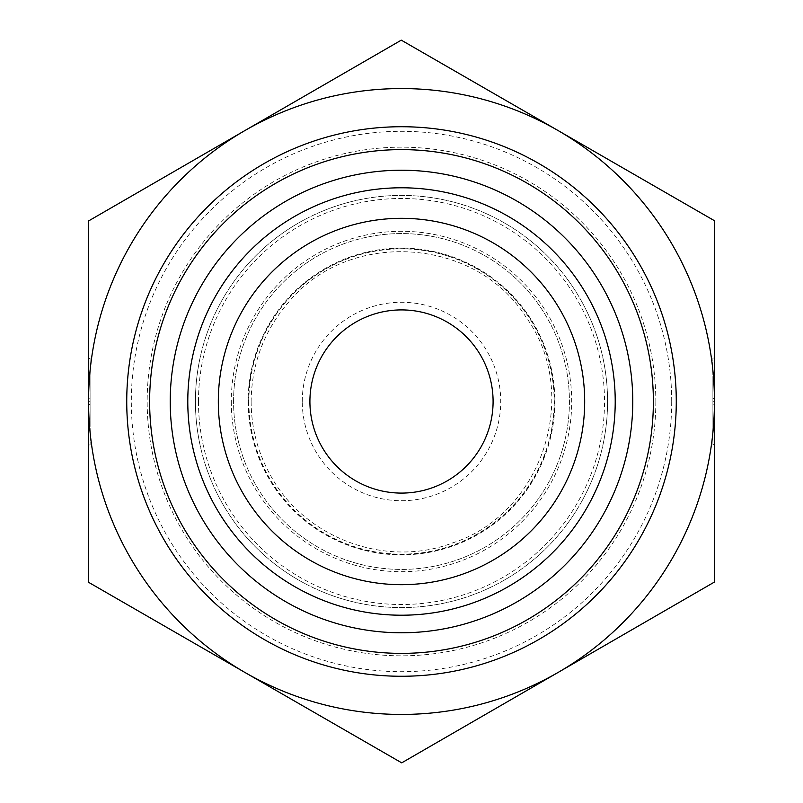 <?xml version="1.0" encoding="UTF-8"?>
<svg xmlns="http://www.w3.org/2000/svg" width="803" height="803" viewBox="0 0 803 803"><rect width="100%" height="100%" fill="white"/><g stroke="black" fill="none" stroke-linecap="round" stroke-linejoin="round"><path stroke-width="0.6" stroke-dasharray="4.01 3.01" d="M584.684 401.5A183.184 183.184 0 0 0 309.908 242.857A183.184 183.184 0 0 0 309.908 560.143A183.184 183.184 0 0 0 584.684 401.5M88.551 378.956L90.077 378.956L90.077 373.395L90.117 444.962L90.066 358.399L90.077 378.956L88.551 378.956L88.541 358.399L88.591 444.962L88.571 424.406L90.097 424.406L88.571 424.406L88.581 429.966L88.551 378.956M88.551 381.485L90.077 381.475L90.097 421.886L90.077 381.475L88.551 381.485L88.561 398.79L88.551 381.485L90.077 381.475L88.551 381.485L88.571 421.886L88.551 381.485M88.561 398.79L90.087 398.79M88.561 401.5A312.939 312.939 0 0 1 244.875 130.578L88.46 221.006L88.561 401.681L88.671 582.356L245.186 672.603A312.939 312.939 0 0 1 88.561 401.681L90.087 401.681M88.571 421.886L90.097 421.886L88.571 421.886L88.561 404.571L88.571 421.886L90.097 421.886L88.571 421.886M88.561 404.571L90.087 404.571M714.449 424.044L712.923 424.044L712.923 429.605L712.883 358.038L712.934 444.601L712.923 424.044L714.449 424.044L714.459 444.601L714.409 358.038L714.429 378.594L712.903 378.594L714.429 378.594L714.419 373.034L714.449 424.044M714.449 421.515L712.923 421.525L712.903 381.114L712.923 421.525L714.449 421.515L714.439 404.21L714.449 421.515L712.923 421.525L714.449 421.515L714.429 381.114L714.449 421.515M714.439 404.21L712.913 404.21M714.439 401.319A312.939 312.939 0 0 1 558.125 672.422L714.54 581.994L714.329 220.644L401.289 40.15L244.875 130.578A312.939 312.939 0 0 1 714.439 401.319L712.913 401.319M714.429 381.114L712.903 381.114L714.429 381.114L714.439 398.429L714.429 381.114L712.903 381.114L714.429 381.114M714.439 398.429L712.913 398.429M233.583 401.5A167.917 167.917 0 0 1 485.464 256.077A167.917 167.917 0 0 1 485.464 546.923A167.917 167.917 0 0 1 233.583 401.5A167.917 167.917 0 0 1 485.464 256.077A167.917 167.917 0 0 1 485.464 546.923A167.917 167.917 0 0 1 233.583 401.5M248.85 401.5A152.65 152.65 0 0 0 477.825 533.704A152.65 152.65 0 0 0 477.825 269.296A152.65 152.65 0 0 0 248.85 401.5M302.279 401.5A99.221 99.221 0 0 1 451.115 315.569A99.221 99.221 0 0 1 451.115 487.431A99.221 99.221 0 0 1 302.279 401.5M401.711 762.85L558.125 672.422A312.939 312.939 0 0 1 245.186 672.603L401.711 762.85M195.42 401.5A206.08 206.08 0 0 1 504.545 223.033A206.08 206.08 0 0 1 504.545 579.967A206.08 206.08 0 0 1 195.42 401.5A206.08 206.08 0 0 1 504.545 223.033A206.08 206.08 0 0 1 504.545 579.967A206.08 206.08 0 0 1 195.42 401.5M198.471 401.5A203.029 203.029 0 0 0 503.009 577.327A203.029 203.029 0 0 0 503.009 225.673A203.029 203.029 0 0 0 198.471 401.5M231.294 401.5A170.206 170.206 0 0 0 486.608 548.901A170.206 170.206 0 0 0 486.608 254.099A170.206 170.206 0 0 0 231.294 401.5M309.908 401.5A91.592 91.592 0 0 0 447.291 480.816A91.592 91.592 0 0 0 447.291 322.184A91.592 91.592 0 0 0 309.908 401.5M653.381 401.5A251.881 251.881 0 0 0 275.559 183.365A251.881 251.881 0 0 0 275.559 619.635A251.881 251.881 0 0 0 653.381 401.5A251.881 251.881 0 0 1 275.559 619.635A251.881 251.881 0 0 1 275.559 183.365A251.881 251.881 0 0 1 653.381 401.5A251.881 251.881 0 0 1 275.559 619.635A251.881 251.881 0 0 1 275.559 183.365A251.881 251.881 0 0 1 653.381 401.5M676.277 401.5A274.777 274.777 0 0 1 264.117 639.459A274.777 274.777 0 0 1 264.117 163.541A274.777 274.777 0 0 1 676.277 401.5M248.137 401.5A153.363 153.363 0 0 0 478.186 534.316A153.363 153.363 0 0 0 478.186 268.684A153.363 153.363 0 0 0 248.137 401.5M248.679 401.5A152.821 152.821 0 0 0 477.905 533.844A152.821 152.821 0 0 0 477.905 269.156A152.821 152.821 0 0 0 248.679 401.5M671.699 401.5A270.199 270.199 0 0 0 266.405 167.506A270.199 270.199 0 0 0 266.405 635.494A270.199 270.199 0 0 0 671.699 401.5M655.83 401.5A254.33 254.33 0 0 1 274.335 621.753A254.33 254.33 0 0 1 274.335 181.247A254.33 254.33 0 0 1 655.83 401.5M88.591 444.962L90.117 444.962M88.541 358.399L90.066 358.399M88.581 429.966L90.107 429.966M88.541 373.405L90.077 373.395M714.409 358.038L712.883 358.038M714.459 444.601L712.934 444.601M714.419 373.034L712.893 373.034M714.459 429.595L712.923 429.605M251.138 401.5C251.239 427.216 257.442 451.356 269.738 473.941C303.082 537.578 385.33 568.654 452.43 542.979C542.577 514.111 581.824 393.319 525.865 316.984C475.486 236.845 348.733 228.875 288.709 302.058C264.097 330.645 251.57 363.789 251.138 401.5"/><path stroke-width="1.2" d="M493.092 401.5A91.592 91.592 0 0 0 401.5 309.908A91.592 91.592 0 0 0 309.908 401.5A91.592 91.592 0 0 0 401.5 493.092A91.592 91.592 0 0 0 493.092 401.5M218.316 401.5A183.184 183.184 0 0 1 401.5 218.316A183.184 183.184 0 0 1 584.684 401.5A183.184 183.184 0 0 1 401.5 584.684A183.184 183.184 0 0 1 218.316 401.5M714.329 220.644L714.54 581.994L401.711 762.85L88.671 582.356L88.46 221.006L401.289 40.15L714.329 220.644M714.439 401.319A312.939 312.939 0 0 0 244.875 130.578A312.939 312.939 0 0 0 245.186 672.603A312.939 312.939 0 0 0 714.439 401.5M187.782 401.5A213.718 213.718 0 0 0 401.5 615.218A213.718 213.718 0 0 0 615.218 401.5A213.718 213.718 0 0 0 401.5 187.782A213.718 213.718 0 0 0 187.782 401.5M170.226 401.5A231.274 231.274 0 0 1 401.5 170.226A231.274 231.274 0 0 1 632.774 401.5A231.274 231.274 0 0 1 401.5 632.774A231.274 231.274 0 0 1 170.226 401.5M615.218 401.5A213.718 213.718 0 0 0 294.641 216.419A213.718 213.718 0 0 0 294.641 586.581A213.718 213.718 0 0 0 615.218 401.5M676.277 401.5A274.777 274.777 0 0 0 264.117 163.541A274.777 274.777 0 0 0 264.117 639.459A274.777 274.777 0 0 0 676.277 401.5M653.381 401.5A251.881 251.881 0 0 1 275.559 619.635A251.881 251.881 0 0 1 275.559 183.365A251.881 251.881 0 0 1 653.381 401.5"/></g></svg>
